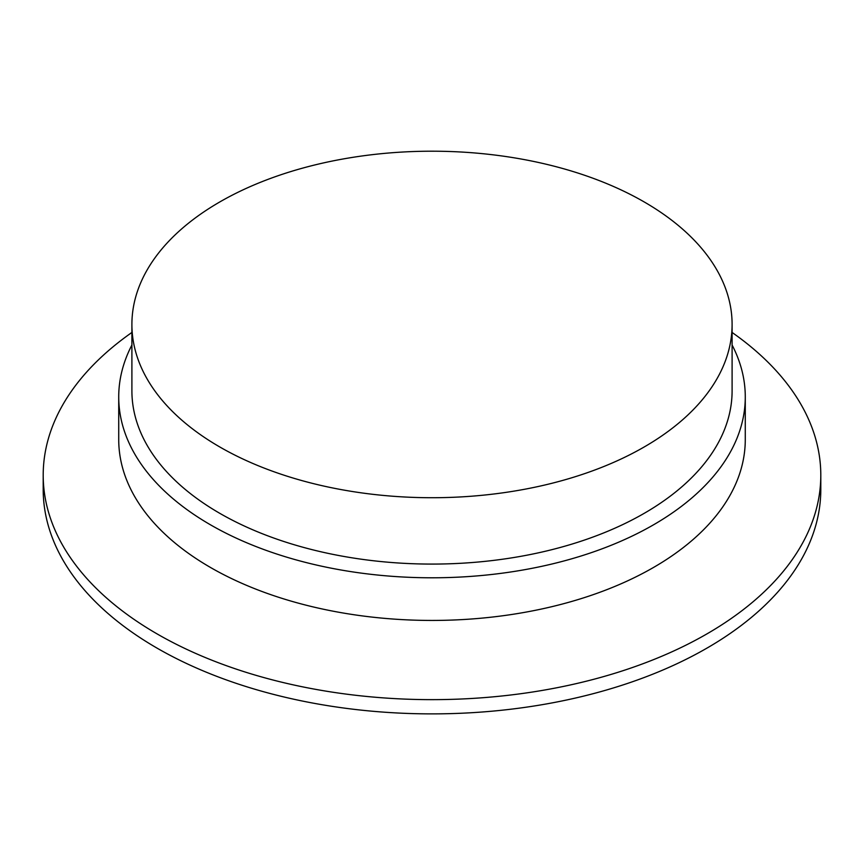 <?xml version="1.0" encoding="UTF-8"?>
<svg xmlns="http://www.w3.org/2000/svg" width="864" height="864" viewBox="0 0 864 864"><rect width="100%" height="100%" fill="white"/><g stroke="black" fill="none" stroke-linecap="round" stroke-linejoin="round"><path stroke-width="1.3" d="M131.9 324.464L131.9 390.82A300.1 173.264 0 0 0 219.802 513.335A300.1 173.264 0 0 0 546.847 550.897A300.1 173.264 0 0 0 732.1 390.82L732.1 324.464A300.1 173.264 0 0 0 432 151.2A300.1 173.264 0 0 0 131.9 324.464A300.1 173.264 0 0 0 219.802 446.98A300.1 173.264 0 0 0 546.847 484.531A300.1 173.264 0 0 0 732.1 324.464M732.1 345.006A313.276 180.868 180 0 1 745.276 396.922A313.276 180.868 180 0 1 432 577.789A313.276 180.868 180 0 1 118.724 396.922A313.276 180.868 180 0 1 131.9 345.006M732.1 332.456A388.8 224.467 180 0 1 820.8 475.168L820.8 489.413A388.8 224.467 180 0 1 580.792 696.794A388.8 224.467 180 0 1 157.075 648.14A388.8 224.467 180 0 1 43.2 489.413L43.2 475.168A388.8 224.467 180 0 1 131.9 332.456M820.8 475.168A388.8 224.467 180 0 1 432 699.646A388.8 224.467 180 0 1 43.2 475.168M118.724 396.922L118.724 439.571A313.276 180.868 0 0 0 432 620.438A313.276 180.868 0 0 0 745.276 439.571L745.276 396.922"/></g></svg>

